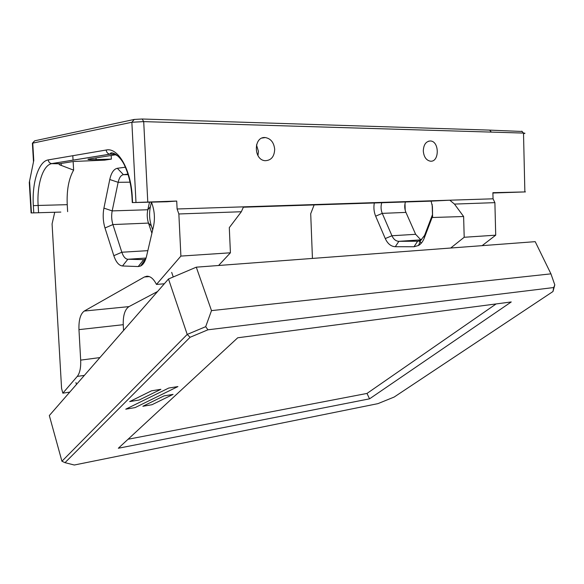 <?xml version="1.0" encoding="UTF-8"?>
<svg xmlns="http://www.w3.org/2000/svg" width="584" height="584" viewBox="0 0 584 584"><rect width="100%" height="100%" fill="white"/><g stroke="black" fill="none" stroke-linecap="round" stroke-linejoin="round"><path stroke-width="0.88" d="M151.475 390.827L160.885 389.316L139.174 400.011L129.692 401.588L151.475 390.827L129.692 401.588L139.174 400.011L160.885 389.316L151.475 390.827M125.757 409.187L168.732 388.046L177.916 386.571L135.079 407.603L125.757 409.187L135.079 407.603L177.916 386.571L168.732 388.046L125.757 409.187M151.964 404.719L142.854 406.274L164.053 395.886L173.09 394.39L151.964 404.719L173.09 394.39L164.053 395.886L142.854 406.274L151.964 404.719M552.975 291.526L394.156 397.054L377.914 403.646L74.307 465.017L64.999 462.659L190.092 337.275L207.941 329.799L553.698 287.547L552.975 291.526L554.8 284.89L550.938 273.852L535.207 241.659L196.29 267.173L168.499 278.991L49.326 415.545L61.933 461.243L187.208 334.428L168.499 278.991M369.548 398.836L511.255 301.95L237.732 337.778L118.333 448.249L369.548 398.836L367 393.434L128.057 439.248M496.123 303.935L367 393.434M207.941 329.799L205.692 326.675L211.496 310.622L196.29 267.173M211.496 310.622L550.938 273.852M553.698 287.547L554.8 284.89M205.692 326.675L187.208 334.428L190.092 337.275M64.999 462.659L61.933 461.243M241.338 211.737L178.857 213.97L177.105 208.984L243.521 206.846L241.338 211.737L229.293 227.643L230.417 252.799L218.591 265.494M178.857 213.97L180.894 256.084L230.417 252.799M493.049 198.808L449.811 200.202L454.469 204.086L494.889 202.641L493.049 198.808L492.896 192.683L525.439 191.91L492.903 193.019M454.469 204.086L463.623 216.518L464.192 237.272L450.709 248.017M494.889 202.641L495.714 235.177L464.192 237.272M522.176 131.473L489.633 130.115L491.356 132.101L523.505 133.072C525.213 133.137 525.41 133.305 524.096 133.561M491.356 132.101L143.708 121.618L142.16 119.005L489.633 130.115M463.623 216.518L432.583 217.489L432.16 204.415M432.583 217.489L432.43 206.444M243.36 207.211L431.116 201.137L432.445 206.773M243.521 206.846L449.811 200.202L431.116 201.137M381.732 202.714C380.688 206.371 380.863 209.919 382.257 213.372L391.944 235.753C393.601 239.331 395.908 241.185 398.865 241.323L418.042 241.221L420.684 240.367L424.583 235.388L432.416 214.839M432.547 216.321L424.181 238.25C422.867 241.601 420.969 244.024 418.487 245.506L414.012 246.747L395.295 246.718C391.003 246.484 387.659 243.762 385.272 238.564L375.651 216.168C373.942 212.007 373.49 207.605 374.315 202.955M421.655 239.681L420.298 239.294L415.633 234.308L405.938 212.393C404.537 209.006 404.369 205.524 405.435 201.947M405.004 203.619L405.194 210.196M419.166 241.148L421.414 243.024M423.298 151C423.867 156.921 426.218 160.308 430.35 161.177C439.555 162.388 439.548 141.072 430.335 140.97C425.926 141.357 423.575 144.708 423.298 151M482.129 245.652L495.714 235.177M312.44 258.427L310.71 213.722L314.141 204.911M257.946 155.614L258.435 151.402L256.478 144.876M69.781 392.112L62.838 393.171L61.575 388.382L52.078 223.92L54.728 212.277M164.33 283.766L156.475 284.437C153.65 278.867 150.446 276.13 146.854 276.225L144.387 276.984L84.264 311.053C80.424 313.871 78.657 320.061 78.964 329.632L123.253 324.697L123.552 330.493M78.964 329.632L80.672 360.124C80.979 367.686 79.847 373.11 77.278 376.403L62.838 393.171M274.684 149.256C274.341 156.643 271.173 160.454 265.18 160.695C253.346 160.118 253.456 136.152 265.304 137.561C270.786 138.576 273.918 142.474 274.684 149.256M166.79 201.757L132.283 202.597L176.718 201.057L166.79 201.757M60.838 212.08L31.091 212.948L60.838 212.08M67.635 211.642L67.24 204.67C66.605 190.202 68.73 178.689 73.62 170.141L61.284 165.433C59.276 164.819 58.67 164.279 59.466 163.79L51.735 163.651C42.909 165.046 36.763 184.873 38.142 205.451L33.346 205.663C31.821 183.047 38.566 161.228 48.26 159.906L106.208 150.015C118.165 147.183 131.159 169.871 132.305 197.582L132.568 202.575M29.558 187.041L29.288 182.471L33.77 160.476L32.755 143.138L131.86 122.253L143.708 121.618L147.767 201.823M96.032 157.892L96.119 159.593L111.383 159.103L104.66 160.133L73.504 161.483L60.13 163.615M96.119 159.593C90.024 159.724 87.337 159.585 88.053 159.177L115.712 154.753M157.592 291.489L128.969 306.615L84.264 311.053M123.253 324.697C122.998 315.404 124.91 309.374 128.969 306.615M145.744 259.026L143.671 259.639L127.845 259.26C125.356 259.011 123.348 256.668 121.83 252.237L112.909 224.563C111.551 220.066 111.31 215.511 112.179 210.897L118.143 182.325C119.172 177.813 120.888 175.266 123.29 174.689L127.947 174.112M149.519 202.217L147.803 209.758C146.869 214.255 147.095 218.701 148.475 223.088L151.898 233.242M125.341 167.207L117.34 168.287C113.778 169.061 111.252 172.798 109.763 179.514L103.923 208.123C102.682 214.832 103.04 221.453 104.989 227.986L113.822 255.683C116.004 262.136 118.895 265.567 122.494 265.976L138.233 266.545L140.547 266.056C143.277 264.676 145.27 261.42 146.533 256.281L153.475 226.482C155.001 219.204 154.643 211.999 152.387 204.882L151.46 202.166M152.687 229.855L151.373 225.964C149.38 219.642 149.059 213.226 150.402 206.729L151.446 202.166M111.055 152.877L111.121 154.074M111.194 155.475L111.383 159.103M72.81 155.716L73.058 160.191M73.139 161.542L73.62 170.141M32.419 143.518L34.529 140.963M142.16 119.005L134.276 119.435L34.887 140.766M176.718 201.057L177.105 208.984M156.475 284.437L180.894 256.084M524.863 191.837L523.505 133.072L521.782 131.144M415.633 234.308L391.944 235.753L385.272 238.564M375.651 216.168L382.257 213.372L405.938 212.393M421.473 239.827L398.865 241.323L395.295 246.718M417.604 241.236L414.012 246.747M424.583 235.388L424.181 238.25M99.915 357.583L80.672 360.124M118.297 156.329C115.588 154.468 112.873 153.753 110.15 154.183L109.858 154.169C107.733 153.76 106.522 152.373 106.208 150.015M115.727 154.22L110.15 154.183L51.669 163.6C49.691 163.25 48.552 162.016 48.26 159.906M38.559 212.561L38.142 205.451L67.24 204.67M33.77 212.766L33.346 205.663M29.543 180.879L31.441 212.919M144.387 276.984L149.314 276.597M77.278 376.403L84.373 375.388M104.989 227.986L112.909 224.563L148.475 223.088L151.373 225.964M103.923 208.123L112.179 210.897L147.803 209.758L150.402 206.729M109.763 179.514L118.143 182.325L130.049 182.172M117.34 168.287L123.421 174.667L128.108 174.638L123.29 174.689M146.058 258.055L127.845 259.26L122.494 265.976M113.822 255.683L121.83 252.237L147.847 250.653M144.285 259.603L143.671 259.639L138.233 266.545M61.167 163.454L61.284 165.433M135.977 202.327L131.86 122.253L134.276 119.435M420.684 240.367L418.487 245.506M428.59 141.182L430.335 140.97M265.304 137.561L262.114 138.036M59.918 163.659L51.669 163.6L109.858 154.169L110.894 152.913C115.114 152.132 122.187 159.103 125.158 166.812C129.035 175.558 131.32 185.829 132.02 197.611L132.283 202.597M29.288 182.471L31.091 212.948M145.277 259.289L140.547 266.056M145.088 259.559L145.562 259.53M32.397 143.233L33.492 161.819M34.653 140.832L32.39 143.233M173.244 276.969L171.689 272.392M76.475 384.44L75.935 382.549"/></g></svg>
